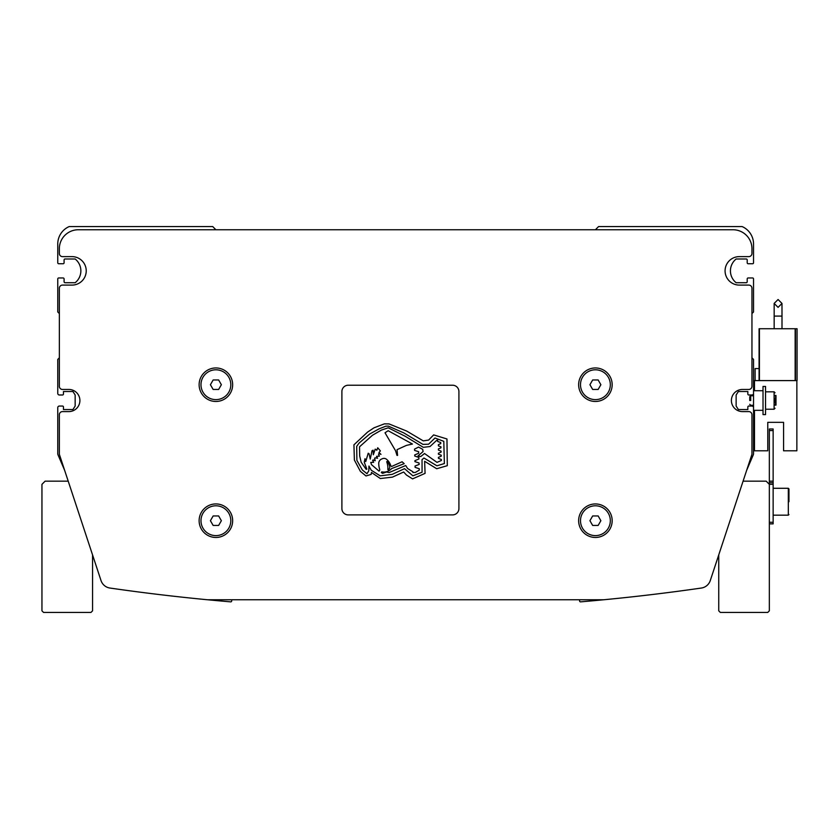 <?xml version="1.0" encoding="UTF-8"?>
<svg xmlns="http://www.w3.org/2000/svg" width="839" height="839" viewBox="0 0 839 839"><rect width="100%" height="100%" fill="white"/><g stroke="black" fill="none" stroke-linecap="round" stroke-linejoin="round"><path stroke-width="1.26" d="M579.592 599.77L579.592 600.902A0.944 0.944 0 0 0 580.619 601.857A2071.323 2071.323 0 0 0 701.352 588.045A11.064 11.064 0 0 0 710.276 580.557L751.954 454.287L751.954 414.76A3.167 3.167 0 0 0 748.787 411.592L742.463 411.592A11.064 11.064 0 0 1 731.398 400.528A11.064 11.064 0 0 1 742.463 389.453L748.787 389.453A3.167 3.167 0 0 0 751.954 386.297L751.954 288.249A3.167 3.167 0 0 0 748.787 285.092L739.306 285.092A14.232 14.232 0 0 1 725.074 270.861A14.232 14.232 0 0 1 739.306 256.629L748.787 256.629A3.167 3.167 0 0 0 751.954 253.462L751.954 248.722A18.972 18.972 0 0 0 732.971 229.75L78.321 229.75A18.972 18.972 0 0 0 59.349 248.722L59.349 253.462A3.167 3.167 0 0 0 62.506 256.629L71.997 256.629A14.232 14.232 0 0 1 86.228 270.861A14.232 14.232 0 0 1 71.997 285.092L62.506 285.092A3.167 3.167 0 0 0 59.349 288.249L59.349 386.297A3.167 3.167 0 0 0 62.506 389.453L68.829 389.453A11.064 11.064 0 0 1 79.904 400.528A11.064 11.064 0 0 1 68.829 411.592L62.506 411.592A3.167 3.167 0 0 0 59.349 414.76L59.349 454.287L101.016 580.557L92.552 554.904L92.552 610.834L90.969 612.418L43.534 612.418L41.95 610.834L41.95 484.334L45.117 481.167L68.221 481.167L64.645 470.343L58.017 454.885A3.167 3.167 0 0 1 57.765 453.637L57.765 407.639A1.584 1.584 0 0 1 59.349 406.055L62.506 406.055A0.944 0.944 0 0 1 63.46 407.009L63.46 409.537L72.416 409.537A0.944 0.944 0 0 0 73.224 409.096L75.153 406.055L75.153 394.991L73.224 391.949A0.944 0.944 0 0 0 72.416 391.509L63.46 391.509L63.46 394.036A0.944 0.944 0 0 1 62.506 394.991L59.349 394.991A1.584 1.584 0 0 1 57.765 393.407L57.765 359.407L59.349 357.834L59.349 313.555L57.765 311.972L57.765 278.926A0.944 0.944 0 0 1 58.709 277.971L63.135 277.971A0.944 0.944 0 0 1 64.089 278.926L64.089 281.768A0.944 0.944 0 0 0 65.033 282.722L75.153 282.722A15.175 15.175 0 0 0 75.153 258.999L65.033 258.999A0.944 0.944 0 0 0 64.089 259.943L64.089 262.796A0.944 0.944 0 0 1 63.135 263.74L58.709 263.74A0.944 0.944 0 0 1 57.765 262.796L57.765 243.981A18.972 18.972 0 0 1 69.155 226.582L212.728 226.582L215.896 229.75L342.396 229.75M746.658 470.343L753.275 454.885A3.167 3.167 0 0 0 753.537 453.637L753.537 407.639A1.584 1.584 0 0 0 751.954 406.055L748.787 406.055A0.944 0.944 0 0 0 747.843 407.009L747.843 409.537L738.876 409.537A0.944 0.944 0 0 1 738.079 409.096L736.139 406.055L736.139 394.991L738.079 391.949A0.944 0.944 0 0 1 738.876 391.509L747.843 391.509L747.843 394.036A0.944 0.944 0 0 0 748.787 394.991L751.954 394.991A1.584 1.584 0 0 0 753.537 393.407L753.537 359.407L751.954 357.834L751.954 313.555L753.537 311.972L753.537 278.926A0.944 0.944 0 0 0 752.583 277.971L748.157 277.971A0.944 0.944 0 0 0 747.203 278.926L747.203 281.768A0.944 0.944 0 0 1 746.259 282.722L736.139 282.722A15.175 15.175 0 0 1 736.139 258.999L746.259 258.999A0.944 0.944 0 0 1 747.203 259.943L747.203 262.796A0.944 0.944 0 0 0 748.157 263.74L752.583 263.74A0.944 0.944 0 0 0 753.537 262.796L753.537 243.981A18.972 18.972 0 0 0 742.137 226.582L598.564 226.582L595.407 229.75L468.896 229.75M170.034 595.816L173.757 596.235M173.82 596.246L182.692 597.221M634.662 596.56L637.483 596.246M641.258 595.816L637.944 596.193M630.865 596.98L628.621 597.221M101.016 580.557A11.064 11.064 0 0 0 109.94 588.045A2071.323 2071.323 0 0 0 230.673 601.857A0.944 0.944 0 0 0 231.7 600.902L231.7 599.77M718.74 554.904L718.74 610.834L720.323 612.418L767.769 612.418L769.342 610.834L769.342 484.334L766.185 481.167L743.081 481.167M788.954 501.732L788.954 488.917L788.954 501.732M773.139 430.564L769.342 430.564L769.342 428.991L773.139 428.991L773.139 482.75L769.342 482.75L769.342 484.334L773.139 484.334L773.139 523.861L769.342 523.861M769.342 482.75L769.342 430.564M773.139 482.75L773.139 484.334M781.979 303.435L778.078 299.513L774.135 303.435L778.078 307.357L781.979 303.435L782 316.083L778.078 316.083L782 316.083L782 328.731M763.018 410.323L763.018 414.602L765.546 414.602L765.546 386.454L763.018 386.454L763.018 390.722L753.537 390.722L753.537 410.323L763.018 410.323L763.018 390.722M775.037 402.804L775.037 398.242M750.706 400.528L750.706 395.777L750.706 400.528M749.741 400.528L749.741 396.753L749.741 400.528M759.096 368.583L755.11 368.583L755.11 380.602M775.037 404.797L775.666 404.797L775.666 395.777L775.037 395.777M775.037 405.111L775.991 405.111L775.991 395.463L775.037 395.463M759.096 380.602L759.096 328.731L797.05 328.731L797.05 380.602L754.481 380.602L754.481 390.722M795.466 328.731L795.466 380.602M754.481 410.323L754.481 450.805L767.769 450.805L767.769 422.342L783.574 422.342L783.574 450.805L796.861 450.805L796.861 380.602M778.078 299.513L774.135 303.435L778.078 299.513L774.135 303.435L778.078 299.513L774.135 303.435L778.078 307.357M767.769 422.342L783.574 422.342L767.769 422.342M232.655 520.704A16.759 16.759 0 0 0 215.896 503.935A16.759 16.759 0 0 0 199.126 520.704A16.759 16.759 0 0 0 215.896 537.463A16.759 16.759 0 0 0 232.655 520.704M200.982 520.704A14.913 14.913 0 0 0 215.896 535.618A14.913 14.913 0 0 0 230.809 520.704A14.913 14.913 0 0 0 215.896 505.791A14.913 14.913 0 0 0 200.982 520.704M612.166 384.713A16.759 16.759 0 0 0 595.407 367.954A16.759 16.759 0 0 0 578.637 384.713A16.759 16.759 0 0 0 595.407 401.472A16.759 16.759 0 0 0 612.166 384.713M580.494 384.713A14.913 14.913 0 0 0 595.407 399.626A14.913 14.913 0 0 0 610.32 384.713A14.913 14.913 0 0 0 595.407 369.8A14.913 14.913 0 0 0 580.494 384.713M232.655 384.713A16.759 16.759 0 0 0 215.896 367.954A16.759 16.759 0 0 0 199.126 384.713A16.759 16.759 0 0 0 215.896 401.472A16.759 16.759 0 0 0 232.655 384.713M200.982 384.713A14.913 14.913 0 0 0 215.896 399.626A14.913 14.913 0 0 0 230.809 384.713A14.913 14.913 0 0 0 215.896 369.8A14.913 14.913 0 0 0 200.982 384.713M612.166 520.704A16.759 16.759 0 0 0 595.407 503.945A16.759 16.759 0 0 0 578.637 520.704A16.759 16.759 0 0 0 595.407 537.463A16.759 16.759 0 0 0 612.166 520.704M580.494 520.704A14.913 14.913 0 0 0 595.407 535.618A14.913 14.913 0 0 0 610.32 520.704A14.913 14.913 0 0 0 595.407 505.791A14.913 14.913 0 0 0 580.494 520.704M592.67 389.453L598.144 389.453L600.881 384.713L598.144 379.962L592.67 379.962L589.922 384.713L592.67 389.453M213.158 389.453L218.633 389.453L221.37 384.713L218.633 379.962L213.158 379.962L210.411 384.713L213.158 389.453M592.67 525.445L598.144 525.445L600.881 520.704L598.144 515.954L592.67 515.954L589.922 520.704L592.67 525.445M213.158 525.445L218.633 525.445L221.37 520.704L218.633 515.954L213.158 515.954L210.411 520.704L213.158 525.445M109.94 588.045A2071.323 2071.323 0 0 0 207.621 599.77L603.671 599.77A2071.323 2071.323 0 0 0 701.352 588.045M458.912 391.551A6.324 6.324 0 0 0 452.588 385.227L348.216 385.227A6.324 6.324 0 0 0 341.893 391.551L341.893 508.57A6.324 6.324 0 0 0 348.216 514.894L452.588 514.894A6.324 6.324 0 0 0 458.912 508.57L458.912 391.551M436.7 468.739L447.292 465.687L446.956 438.965L433.648 434.906L428.624 440.066L423.276 440.884L406.705 431.078L389.002 423.905L384.377 423.863L374.005 427.806L367.576 432.095L353.932 444.827L354.383 460.055L360.361 471.329L365.982 475.954L371.142 474.402L371.467 472.462L380.329 478.524L392.4 477.139L403.653 472.011L406.475 475.052L412.568 478.88L425.079 473.364L424.628 461.293L436.7 468.739M388.153 430.711L385.017 432.788L395.536 450.711L397.004 455.42L397.571 455.388L397.036 449.662L406.422 445.394L412.452 444.041L388.153 430.711M379.029 471.119A1.657 1.657 0 0 0 379.637 469.2A17.514 17.514 0 0 1 378.767 463.977A4.751 4.751 0 0 1 382.039 458.881A4.027 4.027 0 0 1 386.758 459.478A13.12 13.12 0 0 1 390.785 465.813L391.614 466.484L402.08 461.775L404.199 463.663L391.582 468.602A10.309 10.309 0 0 1 381.755 471.854A4.289 4.289 0 0 1 381.315 472.546L382.605 473.364L386.517 472.011L389.118 472.567L405.709 465.53L407.586 468.508L412.903 471.78L412.903 472.546L415.399 472.42L419.311 470.092L419.259 468.728L415.106 467.354L415.043 466.033L419.164 464.418L419.06 463.013L414.938 461.628L414.917 460.663L418.902 458.964L418.902 457.486L414.707 455.997L414.707 454.937L418.651 453.249L418.651 451.707L414.581 450.417L414.539 449.127L418.546 447.082L422.709 449.347L423.066 451.581L418.011 455.902L420.696 456.573L424.524 453.511L436.993 462.373L441.387 460.485L441.387 459.51L438.43 458.325L438.388 457.381L441.23 456.185L441.251 455.199L438.419 454.214L438.398 453.27L441.125 452.106L441.094 451.151L438.419 450.061L438.398 448.886L440.947 447.827L440.926 446.768L438.451 445.897L438.388 444.66L440.737 443.632L440.727 442.531L437.643 441.471L437.675 440.318L436.71 440.318L429.998 446.547L423.276 447.313L405.227 436.28L388.237 427.806L381.451 430.05L372.453 435.263L359.532 446.799L359.679 455.881L361.148 462.195L366.108 469.305L366.842 469.158L364.262 462.184L364.986 458.702L365.752 461.565L368.206 453.228L369.066 453.689L370.24 459.09L372.023 450.711L373.103 450.176L373.324 454.759L375.211 449.127L376.826 450.249L377.728 447.764L380.392 450.91L378.945 452.536L380.99 454.35L378.966 453.626L378.494 454.182L379.375 456.122L376.501 456.332L377.571 458.251L375.159 457.811L374.603 458.251L375.201 460.737L373.198 459.908L372.652 460.391L373.67 462.31L370.765 462.436L371.488 464.638L379.029 471.119M388.142 469.767A3.167 3.167 0 0 0 389.757 466.799A10.404 10.404 0 0 0 387.041 461.513L386.706 461.723A18.521 18.521 0 0 1 387.838 469.567L388.142 469.767M423.957 458.021L436.92 465.802L444.366 463.548L443.8 441.335L435.001 438.01L428.603 444.198L422.94 444.376L403.769 432.882L388.321 426.118L385.919 426.17L379.113 428.844L369.716 434.004L359.102 443.065L356.701 446.358L356.89 460.391L362.343 469.997L366.979 473.72L368.814 470.763L368.929 466.033L371.237 470.228L380.203 475.839L392.17 474.371L404.524 468.665L412.903 475.839L422.069 472.221L422.038 459.604L423.957 458.021M773.139 488.288L788.324 488.288L788.324 515.167L788.954 514.538M773.139 522.288L769.342 522.288M773.139 481.167L769.342 481.167M778.078 316.083L774.156 316.083L778.078 316.083M765.546 409.222L774.093 409.222L774.093 391.823L775.037 392.778M759.41 328.731L759.41 380.602M795.152 328.731L795.152 380.602M774.156 303.435L774.156 328.731M773.139 515.167L788.324 515.167M788.324 488.288L788.954 488.917M774.093 409.222L775.037 408.268M753.537 405.268L750.706 405.268L749.741 404.304M749.741 396.753L750.706 395.777L753.537 395.777M774.093 391.823L765.546 391.823"/></g></svg>
